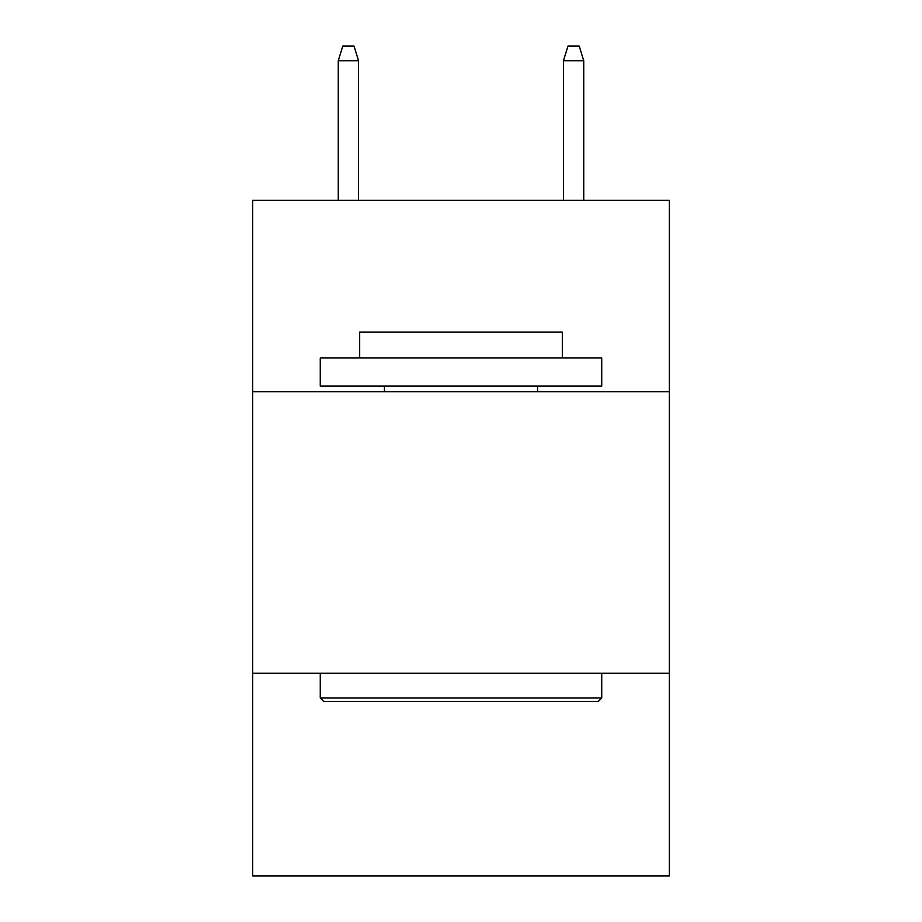 <?xml version="1.0" encoding="UTF-8"?>
<svg xmlns="http://www.w3.org/2000/svg" width="922" height="922" viewBox="0 0 922 922"><rect width="100%" height="100%" fill="white"/><g stroke="black" fill="none" stroke-linecap="round" stroke-linejoin="round"><path stroke-width="1.38" d="M669.291 391.758L669.291 200.351L252.709 200.351L252.709 391.758L669.291 391.758L669.291 875.9L252.709 875.9L252.709 391.758M669.291 673.233L252.709 673.233M323.634 701.388L320.257 698L601.743 698L598.366 701.388L323.634 701.388M601.743 357.978L601.743 386.122L320.257 386.122L320.257 357.978L601.743 357.978M359.672 357.978L359.672 332.081L562.328 332.081L562.328 357.978M601.743 673.233L601.743 698M320.257 673.233L320.257 698M537.561 386.122L537.561 391.758M384.439 386.122L384.439 391.758M358.543 200.351L358.543 60.737L338.27 60.737L338.27 200.351M338.27 60.737L342.777 46.1L354.036 46.1L358.543 60.737M563.457 60.737L567.964 46.1L579.223 46.1L583.73 60.737L563.457 60.737L563.457 200.351M583.73 60.737L583.73 200.351"/></g></svg>
